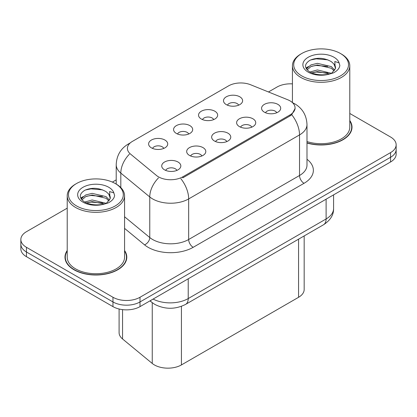 <?xml version="1.0" encoding="UTF-8"?>
<svg xmlns="http://www.w3.org/2000/svg" width="417" height="417" viewBox="0 0 417 417"><rect width="100%" height="100%" fill="white"/><g stroke="black" fill="none" stroke-linecap="round" stroke-linejoin="round"><path stroke-width="0.63" d="M201.333 119.022A9.56 5.52 180 0 1 199.441 117.464A9.56 5.52 180 0 1 202.605 110.604A9.56 5.52 180 0 1 214.854 111.219A9.56 5.52 180 0 1 216.751 117.464A9.56 5.52 180 0 1 201.333 119.022M213.692 119.596A5.734 3.31 0 0 0 212.149 117.985A5.734 3.31 0 0 0 206.498 117.146A5.734 3.31 0 0 0 202.5 119.596M176.37 133.435A9.56 5.52 180 0 1 174.473 131.876A9.56 5.52 180 0 1 177.642 125.017A9.56 5.52 180 0 1 189.891 125.632A9.56 5.52 180 0 1 191.789 131.876A9.56 5.52 180 0 1 176.37 133.435M188.724 134.008A5.734 3.31 0 0 0 187.186 132.398A5.734 3.31 0 0 0 181.536 131.558A5.734 3.31 0 0 0 177.538 134.008M151.407 147.847A9.56 5.52 180 0 1 149.51 146.289A9.56 5.52 180 0 1 152.674 139.429A9.56 5.52 180 0 1 164.923 140.044A9.56 5.52 180 0 1 166.821 146.289A9.56 5.52 180 0 1 151.407 147.847M163.761 148.421A5.734 3.31 0 0 0 162.223 146.81A5.734 3.31 0 0 0 156.573 145.971A5.734 3.31 0 0 0 152.57 148.421M226.301 104.61A9.56 5.52 180 0 1 224.403 103.051A9.56 5.52 180 0 1 227.567 96.191A9.56 5.52 180 0 1 239.817 96.807A9.56 5.52 180 0 1 241.714 103.051A9.56 5.52 180 0 1 226.301 104.61M238.654 105.183A5.734 3.31 0 0 0 237.117 103.572A5.734 3.31 0 0 0 231.466 102.733A5.734 3.31 0 0 0 227.463 105.183M239.41 126.596A9.56 5.52 180 0 1 237.518 125.032A9.56 5.52 180 0 1 240.682 118.173A9.56 5.52 180 0 1 252.931 118.788A9.56 5.52 180 0 1 254.829 125.032A9.56 5.52 180 0 1 239.41 126.596M251.769 127.169A5.734 3.31 0 0 0 250.226 125.553A5.734 3.31 0 0 0 244.576 124.714A5.734 3.31 0 0 0 240.578 127.169M214.447 141.009A9.56 5.52 180 0 1 212.55 139.445A9.56 5.52 180 0 1 215.719 132.585A9.56 5.52 180 0 1 227.969 133.2A9.56 5.52 180 0 1 229.866 139.445A9.56 5.52 180 0 1 214.447 141.009M226.801 141.582A5.734 3.31 0 0 0 225.263 139.966A5.734 3.31 0 0 0 219.613 139.127A5.734 3.31 0 0 0 215.615 141.582M189.485 155.421A9.56 5.52 180 0 1 187.587 153.857A9.56 5.52 180 0 1 190.751 146.998A9.56 5.52 180 0 1 203.001 147.618A9.56 5.52 180 0 1 204.898 153.857A9.56 5.52 180 0 1 189.485 155.421M201.838 155.994A5.734 3.31 0 0 0 200.301 154.379A5.734 3.31 0 0 0 194.65 153.539A5.734 3.31 0 0 0 190.647 155.994M164.517 169.834A9.56 5.52 180 0 1 162.625 168.275A9.56 5.52 180 0 1 165.789 161.415A9.56 5.52 180 0 1 178.038 162.031A9.56 5.52 180 0 1 179.935 168.275A9.56 5.52 180 0 1 164.517 169.834M176.876 170.407A5.734 3.31 0 0 0 175.333 168.791A5.734 3.31 0 0 0 169.683 167.952A5.734 3.31 0 0 0 165.685 170.407M264.378 112.183A9.56 5.52 180 0 1 262.481 110.62A9.56 5.52 180 0 1 265.645 103.76A9.56 5.52 180 0 1 277.894 104.375A9.56 5.52 180 0 1 279.791 110.62A9.56 5.52 180 0 1 264.378 112.183M276.732 112.752A5.734 3.31 0 0 0 275.194 111.141A5.734 3.31 0 0 0 269.544 110.302A5.734 3.31 0 0 0 265.54 112.752M287.72 99.752A17.206 9.935 180 0 1 290.018 100.862A17.206 9.935 180 0 1 295.059 107.888A17.206 9.935 180 0 1 290.018 114.915L182.771 176.834A17.206 9.935 180 0 1 156.511 175.505L130.526 154.082A17.206 9.935 180 0 1 127.414 148.384A17.206 9.935 180 0 1 132.455 141.363L228.579 85.866A17.206 9.935 180 0 1 250.612 84.75L287.72 99.752M304.17 235.933L304.17 289.492A19.119 11.04 180 0 1 298.572 297.295L181.426 364.927A19.119 11.04 180 0 1 152.247 363.452L122.551 338.969A19.119 11.04 180 0 1 119.095 332.641L119.095 309.002M67.215 250.518A30.91 17.842 0 0 0 64.984 257.169A30.91 17.842 0 0 0 74.033 269.789A30.91 17.842 0 0 0 107.716 273.656A30.91 17.842 0 0 0 126.799 257.169A30.91 17.842 0 0 0 124.568 250.518M65.302 258.78A30.91 17.842 0 0 0 65.193 259.254M295.1 108.41L291.728 114.711L290.06 115.921L182.813 177.84M67.215 208.166L26.448 231.701A19.119 11.04 0 0 0 20.85 239.504L20.85 248.871A19.119 11.04 0 0 0 26.448 256.679L112.971 306.631L112.971 301.944A19.119 11.04 0 0 0 140.008 301.944L390.552 157.292A19.119 11.04 0 0 0 396.15 149.489A19.119 11.04 0 0 1 390.552 157.292L140.008 301.944A19.119 11.04 0 0 1 112.971 301.944L26.448 251.993L112.971 301.944L112.971 297.264A19.119 11.04 0 0 0 140.008 297.264L390.552 152.612A19.119 11.04 0 0 0 396.15 144.808A19.119 11.04 0 0 0 390.552 137L349.785 113.466M20.85 244.19A19.119 11.04 0 0 0 26.448 251.993A19.119 11.04 0 0 1 20.85 244.19M306.99 143.015A30.91 17.842 0 0 0 352.016 127.143A30.91 17.842 0 0 0 349.785 120.487M292.432 83.874A19.119 11.04 0 0 0 276.992 87.049L268.475 91.969M116.207 179.878L112.376 182.093M20.85 239.504A19.119 11.04 0 0 0 26.448 247.312L112.971 297.264M126.586 259.254A30.91 17.842 0 0 0 126.481 258.78M351.807 129.223A30.91 17.842 0 0 0 351.698 128.749M112.971 306.631A19.119 11.04 0 0 0 140.008 306.631L390.552 161.978A19.119 11.04 0 0 0 396.15 154.175L396.15 144.808M306.99 142.807A30.587 17.66 0 0 0 351.698 127.143A30.587 17.66 0 0 0 349.785 120.998M306.99 141.551A28.679 16.555 0 0 0 349.785 127.143L349.785 65.74A28.679 16.555 0 0 0 341.387 54.033L340.486 53.517A27.402 15.82 0 0 0 301.731 53.517A27.402 15.82 0 0 0 301.731 75.889A27.402 15.82 0 0 0 340.486 75.889A27.402 15.82 0 0 0 340.486 53.517L341.387 54.033M301.731 53.517L300.834 54.033A28.679 16.555 0 0 0 292.432 65.74A28.679 16.555 0 0 0 300.834 77.447A28.679 16.555 0 0 0 332.083 81.039A28.679 16.555 0 0 0 349.785 65.74M335.304 68.815L335.518 67.825A14.407 8.319 0 0 0 333.887 63.983L331.312 61.633C324.176 57.687 317.061 57.238 309.967 60.272C304.217 63.957 304.082 67.794 309.565 71.781C315.137 74.805 321.731 75.576 329.331 74.096L333.376 72.918C337.27 70.921 339.428 68.43 339.855 65.438L339.057 62.858L334.799 61.518L335.299 68.81L331.786 73.058M309.987 72.032L317.379 69.941L331.447 73.298M327.731 73.027L316.248 72.042L311.687 72.866L317.379 71.594L329.847 73.981M306.761 69.358L307.193 68.112L310.926 64.932L317.379 63.332L331.296 66.584L334.642 70.072M307.157 69.837L310.926 66.584L317.379 64.984L331.296 68.237L334.09 70.854M333.887 63.983L335.508 68.023M305.932 67.971L308.377 66.605M310.602 59.97L316.248 58.823L327.871 59.85M306.245 68.586L307.266 67.976M311.666 66.261L316.248 65.433L327.731 66.418M67.215 251.024A30.587 17.66 0 0 0 65.302 257.169A30.587 17.66 0 0 0 74.262 269.658A30.587 17.66 0 0 0 107.596 273.489A30.587 17.66 0 0 0 126.481 257.169A30.587 17.66 0 0 0 124.568 251.024M76.514 183.543L75.613 184.064A28.679 16.555 0 0 0 67.215 195.771L67.215 257.169A28.679 16.555 0 0 0 75.613 268.876A28.679 16.555 0 0 0 106.867 272.468A28.679 16.555 0 0 0 124.568 257.169L124.568 195.771A28.679 16.555 0 0 0 116.166 184.064L115.269 183.543A27.402 15.82 0 0 0 76.514 183.543A27.402 15.82 0 0 0 76.514 205.92A27.402 15.82 0 0 0 115.264 205.92A27.402 15.82 0 0 0 115.269 183.543L116.166 184.064M67.215 195.771A28.679 16.555 0 0 0 75.613 207.478A28.679 16.555 0 0 0 106.867 211.07A28.679 16.555 0 0 0 124.568 195.771M110.083 198.841L110.296 197.851A14.407 8.319 0 0 0 108.67 194.014L106.09 191.658C98.954 187.718 91.839 187.264 84.745 190.303C78.995 193.988 78.865 197.825 84.343 201.812C89.921 204.836 96.509 205.607 104.109 204.127L108.159 202.949C112.048 200.952 114.206 198.456 114.633 195.469L113.836 192.883L109.577 191.549L110.078 198.841L106.564 203.084M84.771 202.063L92.162 199.972L106.226 203.329M102.509 203.053L91.026 202.068L86.465 202.897L92.162 201.625L104.625 204.012M81.539 199.389L81.977 198.143L85.704 194.963L92.162 193.363L106.074 196.615L109.426 200.103M81.94 199.863L85.704 196.615L92.162 195.015L106.074 198.268L108.868 200.885M108.67 194.014L110.286 198.049M80.716 197.997L83.155 196.631M85.381 190.001L91.026 188.854L102.655 189.881M81.023 198.617L82.05 198.007M86.449 196.292L91.026 195.464L102.509 196.449M182.771 176.834L182.771 177.866M290.018 114.915L290.018 115.947M298.572 239.165L298.572 297.295M122.551 309.623L122.551 338.969M152.247 302.685L152.247 363.452M181.426 306.333L181.426 364.927M306.99 159.263A31.864 18.395 180 0 1 304.029 183.313L193.18 247.312A6.375 3.68 60 0 1 188.672 239.504L299.526 175.505A25.489 14.715 0 0 0 306.99 165.101L306.99 124.511A25.489 14.715 180 0 1 299.526 134.92A22.304 12.88 -120 0 0 291.728 114.711M193.18 247.312A31.864 18.395 180 0 1 148.118 247.312A31.864 18.395 180 0 1 144.548 244.857L124.568 228.38M158.455 177.934A22.304 14.918 129.5 0 0 149.766 196.954L149.766 237.539A25.489 14.715 0 0 0 152.622 239.504A25.489 14.715 0 0 0 188.672 239.504L188.672 198.919A25.489 14.715 180 0 1 152.622 198.919A25.489 14.715 180 0 1 149.766 196.954L120.815 173.086A25.489 14.715 180 0 1 116.207 164.642L116.207 184.085M180.879 178.711A22.304 12.88 60 0 1 188.672 198.919L299.526 134.92L299.526 175.505A6.375 3.68 60 0 0 304.029 183.313M129.765 143.375A22.304 12.88 -120 0 0 128.29 144.027C120.664 148.603 116.64 155.478 116.207 164.642M129.416 154.16A22.304 14.918 129.5 0 0 120.815 173.086L120.815 187.587M140.008 297.264L140.008 306.631M390.552 152.612L390.552 161.978M26.448 247.312L26.448 256.679M124.568 216.762L149.766 237.539A6.375 4.264 -50.5 0 1 144.548 244.857M153.096 299.072A25.489 14.715 0 0 0 188.223 298.562L326.11 218.956A25.489 14.715 0 0 0 333.579 208.547C333.767 214.875 330.394 220.285 323.472 224.789L185.581 304.4A12.745 7.36 60 0 0 188.223 298.562L188.223 278.791M326.11 199.18L326.11 218.956A12.745 7.36 60 0 1 323.472 224.789M150.334 300.667A12.745 8.522 129.5 0 0 151.647 302.21L150.005 300.855M339.057 62.858A18.228 10.524 0 0 0 334.001 57.259A18.228 10.524 0 0 0 308.22 57.259A18.228 10.524 0 0 0 308.22 72.146A18.228 10.524 0 0 0 329.331 74.096M113.836 192.883A18.228 10.524 0 0 0 108.78 187.29A18.228 10.524 0 0 0 82.999 187.29A18.228 10.524 0 0 0 82.999 202.172A18.228 10.524 0 0 0 104.109 204.127M295.059 107.888L295.059 109.129M306.99 124.511C306.558 115.347 302.534 108.477 294.908 103.896L292.489 102.665M130.344 142.838L128.29 144.027M185.581 304.4C175.328 309.55 165.069 309.55 154.811 304.4L151.647 302.21M333.579 208.547L333.579 194.869M351.698 129.697L351.698 127.143M292.432 102.613L292.432 65.74M126.481 259.728L126.481 257.169M65.302 259.728L65.302 257.169"/></g></svg>
